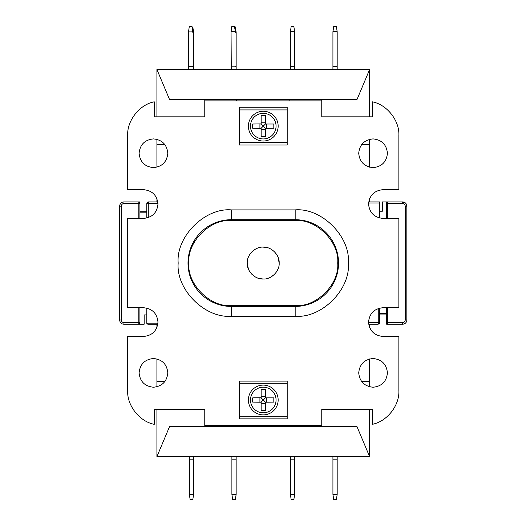 <?xml version="1.0" encoding="UTF-8"?>
<svg xmlns="http://www.w3.org/2000/svg" width="526" height="526" viewBox="0 0 526 526"><rect width="100%" height="100%" fill="white"/><g stroke="black" fill="none" stroke-linecap="round" stroke-linejoin="round"><path stroke-width="0.79" d="M276.065 126.141A12.802 12.802 0 0 1 263.263 138.936A12.802 12.802 0 0 1 250.468 126.141A12.802 12.802 0 0 1 263.263 113.34A12.802 12.802 0 0 1 276.065 126.141M263.263 141.027A14.892 14.892 0 0 1 248.377 126.141A14.892 14.892 0 0 1 263.263 111.249A14.892 14.892 0 0 1 278.155 126.141A14.892 14.892 0 0 1 263.263 141.027M261.113 123.991L262.855 125.727L262.855 126.549L263.677 126.549L265.42 128.291L266.61 128.265L266.61 124.011L273.816 124.011L265.498 124.011L265.393 115.588L261.139 115.588L261.139 123.906L252.717 124.011L252.631 126.141L252.717 128.265L261.1 128.291M273.816 124.011L273.816 128.265L265.393 128.37L265.393 136.688L261.139 136.688L261.139 129.481L265.393 129.481M252.717 128.265L261.139 128.37L261.139 136.688M259.923 128.265L259.923 124.011L261.106 124.011M265.42 123.991L263.677 125.727L262.855 125.727M262.855 126.549L261.113 128.291M276.065 399.997A12.802 12.802 0 0 1 263.263 412.798A12.802 12.802 0 0 1 250.468 399.997A12.802 12.802 0 0 1 263.263 387.195A12.802 12.802 0 0 1 276.065 399.997M263.263 414.882A14.892 14.892 0 0 1 248.377 399.997A14.892 14.892 0 0 1 263.263 385.104A14.892 14.892 0 0 1 278.155 399.997A14.892 14.892 0 0 1 263.263 414.882M261.113 397.847L262.855 399.589L262.855 400.404L263.677 400.404L265.42 402.147L266.61 402.12L266.61 397.866L273.816 397.866L265.498 397.866L265.393 389.444L261.139 389.444L261.139 397.761L252.717 397.866L252.631 399.997L252.717 402.12L261.1 402.147M273.816 397.866L273.816 402.12L265.393 402.226L265.393 410.543L261.139 410.543L261.139 403.337L265.393 403.337M252.717 402.12L261.139 402.226L261.139 410.543M259.923 402.12L259.923 397.866L261.106 397.866M265.42 397.847L263.677 399.589L262.855 399.589M262.855 400.404L261.113 402.147M148.273 217.626L148.273 203.509L146.813 203.509L147.28 202.385A1.598 1.598 45 0 1 148.404 201.912L148.273 203.509L157.971 203.509M139.101 153.257C139.995 144.584 144.781 139.798 153.46 138.903C162.133 139.798 166.92 144.584 167.814 153.257C166.92 161.936 162.133 166.716 153.46 167.616C144.781 166.722 139.995 161.936 139.101 153.257M373.072 167.616C364.4 166.722 359.613 161.936 358.719 153.257C359.613 144.584 364.4 139.798 373.072 138.903C381.751 139.798 386.531 144.584 387.432 153.257C386.538 161.936 381.751 166.716 373.072 167.616M358.719 372.875C359.613 364.202 364.4 359.416 373.072 358.515C381.751 359.416 386.531 364.202 387.432 372.875C386.538 381.547 381.751 386.334 373.072 387.235C364.4 386.334 359.613 381.547 358.719 372.875M153.46 387.235C144.781 386.334 139.995 381.547 139.101 372.875C139.995 364.202 144.781 359.416 153.46 358.515C162.133 359.416 166.92 364.202 167.814 372.875C166.92 381.547 162.133 386.334 153.46 387.235M259.016 278.458L263.204 279.017C255.176 279.628 246.641 271.1 247.253 263.066L248.371 268.937M249.179 270.666L251.928 274.348M255.603 277.097L257.332 277.899M247.253 263.013L247.253 263.066C246.648 255.038 255.169 246.503 263.204 247.115C271.238 246.503 279.766 255.031 279.161 263.066L278.037 257.194M259.016 247.674L257.332 248.233M255.603 249.041L251.928 251.79M249.179 255.465L248.371 257.194M369.62 116.831L369.62 69.504L156.912 69.504L156.912 116.831M369.62 139.324L369.62 167.196M369.62 198.618L369.62 201.912M369.62 324.22L369.62 327.514M369.62 358.936L369.62 386.814M369.62 409.3L369.62 456.627L156.912 456.627L156.912 409.3M156.912 358.936L156.912 386.814M156.912 324.22L156.912 327.514M156.912 139.324L156.912 167.196M156.912 198.618L156.912 201.912M369.62 69.504L356.976 99.552L321.761 99.552L321.761 100.88L204.772 100.88L204.772 116.831L154.256 116.831L154.256 101.814C139.62 104.536 126.937 120.572 127.667 135.445L127.667 189.682L143.618 189.682C152.297 190.583 157.077 195.37 157.978 204.042C157.083 212.714 152.297 217.501 143.618 218.402L127.667 218.402L127.667 307.736L143.618 307.736C152.297 308.63 157.077 313.417 157.978 322.09C157.083 330.769 152.297 335.555 143.618 336.449L127.667 336.449L127.667 390.687C126.937 405.559 139.614 421.602 154.256 424.318L154.256 409.3L204.772 409.3L204.772 426.586L169.556 426.586L156.912 456.627M156.912 69.504L169.556 99.552L204.772 99.552L204.772 100.88M369.62 456.627L356.976 426.586L236.68 426.586L236.68 425.251M369.62 144.749L361.507 144.749M369.62 381.383L361.507 381.383M321.761 100.88L321.761 116.831L372.276 116.831L372.276 101.814C386.919 104.536 399.596 120.572 398.866 135.445L398.866 189.682L382.915 189.682C374.236 190.583 369.449 195.37 368.555 204.042C369.449 212.714 374.236 217.501 382.915 218.402L398.866 218.402L398.866 307.736L382.915 307.736C374.236 308.63 369.449 313.417 368.555 322.09C369.449 330.769 374.236 335.555 382.915 336.449L398.866 336.449L398.866 390.687C399.596 405.559 386.912 421.602 372.276 424.318L372.276 409.3L321.761 409.3L321.761 426.586M188.518 31.895L189.281 26.576L191.937 26.556L192.772 31.869L188.518 31.895L188.742 69.504M192.772 32.283L192.772 31.869L192.772 32.283L193.607 32.283L193.607 66.848L192.983 66.848L192.976 66.434L188.722 66.46M193.607 69.504L193.607 66.848M231.059 31.639L231.821 26.313L234.478 26.3L235.313 31.613L231.059 31.639L231.282 69.504M235.313 32.283L235.313 31.613L235.313 32.283L236.148 32.283L236.148 66.848L235.523 66.848L235.516 66.177L231.262 66.204M236.148 69.504L236.148 66.848M337.179 69.504L337.179 66.315L332.925 66.315L332.925 69.504M337.179 31.751L332.925 31.751L333.727 26.431L336.384 26.431L337.179 31.751L337.179 66.315M294.639 69.504L294.639 31.751L293.843 26.431L291.18 26.431L290.385 31.751L290.385 69.504M332.925 31.751L332.925 66.315M189.353 456.627L189.353 494.381L190.149 499.7L192.805 499.7L193.607 494.381L193.607 456.627M231.894 456.627L231.894 459.816L236.148 459.816L236.148 456.627M236.148 459.816L236.148 494.381L235.346 499.7L232.689 499.7L231.894 494.381L236.148 494.381M231.894 459.816L231.894 494.381M290.385 456.627L290.385 494.381L291.18 499.7L293.843 499.7L294.639 494.381L294.639 456.627M332.925 456.627L332.925 459.816L337.179 459.816L337.179 456.627M337.179 459.816L337.179 494.381L336.384 499.7L333.727 499.7L332.925 494.381L337.179 494.381M332.925 459.816L332.925 494.381M236.148 32.283L235.346 26.964L234.583 26.964M192.003 26.964L192.805 26.964L193.607 32.283M189.353 494.381L193.607 494.381M290.385 494.381L294.639 494.381M294.639 31.751L290.385 31.751M267.399 278.458L269.075 277.899M270.811 277.097L274.487 274.348M277.235 270.666L278.037 268.937M277.235 255.465L274.487 251.79M270.805 249.041L269.075 248.233M267.399 247.674L263.204 247.115M294.639 66.315L290.385 66.315M192.983 66.848L192.976 66.434M235.523 66.848L235.516 66.177M279.161 263.066C279.766 271.1 271.238 279.628 263.204 279.017M189.353 459.816L193.607 459.816M290.385 459.816L294.639 459.816M138.831 201.912L139.896 203.509L139.896 201.912L123.945 201.912L123.945 203.509L138.831 203.509L138.831 201.912L139.896 202.977L139.896 218.402L139.896 203.509L138.831 203.509L138.831 218.402M146.813 314.916L144.15 314.916L144.15 324.22L138.831 324.22L138.831 322.622L139.896 322.622L139.896 307.736L139.896 323.155A1.065 1.065 0 0 1 138.831 324.22L123.945 324.22A4.254 4.254 0 0 1 119.691 319.966L121.289 319.966L121.289 206.166C121.453 204.568 122.341 203.68 123.945 203.509M295.171 305.606C316.31 307.44 339.546 284.204 337.712 263.066C339.546 241.934 316.31 218.691 295.171 220.525L231.361 220.525C210.222 218.691 186.986 241.927 188.821 263.066C186.986 284.204 210.222 307.44 231.361 305.606L295.171 305.606L295.171 306.428A43.362 43.362 0 0 0 338.534 263.066A43.362 43.362 0 0 0 295.171 219.704L295.171 209.894C321.59 207.599 350.638 236.641 348.35 263.066C350.638 289.484 321.596 318.532 295.171 316.244L231.361 316.244C204.943 318.532 175.894 289.491 178.183 263.066C175.894 236.647 204.936 207.599 231.361 209.894L295.171 209.894M121.289 206.166L119.691 206.166A4.254 4.254 0 0 1 123.945 201.912M119.691 306.369L119.159 306.369L119.159 311.957L119.691 311.957M119.691 297.979L119.159 297.979L119.159 304.968L119.691 304.968M119.691 291.509L119.159 291.509L119.159 296.579L119.691 296.579M119.159 291.509L119.159 290.286L119.691 290.286M119.691 283.645L119.159 283.645L119.159 288.892L119.691 288.892M119.159 283.645L119.159 282.6L119.691 282.6M119.691 280.68L119.159 280.68L119.159 281.2L119.691 281.2M119.159 280.68L119.159 278.405L119.691 278.405M119.691 271.942L119.159 271.942L119.159 277.005L119.691 277.005M119.159 271.942L119.159 270.719L119.691 270.719M119.691 263.026L119.159 263.026L119.159 269.319L119.691 269.319M119.691 246.253L119.159 246.253L119.159 249.745L119.691 249.745M119.691 252.191L119.159 252.191L119.159 253.243L119.691 253.243M119.159 252.191L119.159 249.745M119.691 239.784L119.159 239.784L119.159 244.853L119.691 244.853M119.159 239.784L119.159 238.561L119.691 238.561M119.691 231.045L119.159 231.045L119.159 237.167L119.691 237.167M119.159 231.045L119.691 230.875M119.691 223.359L119.159 223.359L119.159 229.474L119.691 229.474M119.159 223.359L119.691 223.182M119.691 206.166L119.691 319.966M119.691 303.916L119.159 303.916M119.159 299.024L119.691 299.024M119.159 290.464L119.691 290.464M119.159 296.408L119.691 296.408M119.159 296.23L119.691 296.23M119.159 295.882L119.691 295.882M119.159 295.356L119.691 295.356M119.159 294.481L119.691 294.481M119.159 293.436L119.691 293.436M119.159 292.384L119.691 292.384M119.691 290.99L119.159 290.99M119.691 290.641L119.159 290.641M119.159 288.544L119.691 288.544M119.159 288.366L119.691 288.366M119.159 287.84L119.691 287.84M119.159 286.966L119.691 286.966M119.159 286.091L119.691 286.091M119.159 285.394L119.691 285.394M119.159 284.52L119.691 284.52M119.691 283.126L119.159 283.126M119.691 282.778L119.159 282.778M119.159 270.89L119.691 270.89M119.159 276.834L119.691 276.834M119.159 276.656L119.691 276.656M119.159 276.308L119.691 276.308M119.159 275.782L119.691 275.782M119.159 274.914L119.691 274.914M119.159 273.862L119.691 273.862M119.159 272.816L119.691 272.816M119.691 271.416L119.159 271.416M119.691 271.068L119.159 271.068M119.159 268.97L119.691 268.97M119.159 247.299L119.691 247.299M119.159 238.738L119.691 238.738M119.159 244.682L119.691 244.682M119.159 244.505L119.691 244.505M119.159 244.156L119.691 244.156M119.159 243.63L119.691 243.63M119.159 242.756L119.691 242.756M119.159 241.71L119.691 241.71M119.159 240.658L119.691 240.658M119.691 239.264L119.159 239.264M119.691 238.909L119.159 238.909M119.159 236.989L119.691 236.989M119.159 236.292L119.691 236.292M119.159 235.595L119.691 235.595M119.159 234.543L119.691 234.543M119.159 233.846L119.691 233.846M119.159 232.624L119.691 232.624M119.691 231.92L119.159 231.92M119.691 231.223L119.159 231.223M119.159 229.303L119.691 229.303M119.159 228.6L119.691 228.6M119.159 227.903L119.691 227.903M119.159 226.857L119.691 226.857M119.159 226.154L119.691 226.154M119.159 224.931L119.691 224.931M119.691 224.234L119.159 224.234M119.691 223.537L119.159 223.537M239.337 107.265L287.196 107.265L287.196 145.018L239.337 145.018L239.337 107.265M239.337 418.874L239.337 381.12L287.196 381.12L287.196 418.874L239.337 418.874M379.719 308.091L379.719 322.622L379.253 323.753L378.128 324.22L378.253 322.622L379.719 322.622L378.128 324.22L368.713 324.22M146.813 218.04L146.813 203.509L148.404 201.912L157.82 201.912M379.719 218.04L379.719 201.912L368.713 201.912M157.82 324.22L147.872 324.22L146.813 323.155L157.938 323.155M321.761 425.251L204.772 425.251M405.592 203.161L402.587 201.912A4.254 4.254 0 0 1 406.841 206.166L406.841 319.966A4.254 4.254 0 0 1 402.587 324.22L387.695 324.22A1.065 1.065 0 0 1 386.636 323.155L386.636 324.22L387.695 324.22L387.695 307.736M387.695 218.402L387.695 203.509L402.587 203.509L402.587 201.912L382.382 201.912L382.382 211.222L379.719 211.222M387.695 201.912L386.636 202.977A1.065 1.065 0 0 1 387.695 201.912L387.695 203.509L386.636 203.509L386.636 202.977L386.636 218.402M386.636 307.736L386.636 323.155L386.636 322.622L402.587 322.622L402.587 324.22M402.587 203.509C404.192 203.68 405.079 204.568 405.244 206.166L406.841 206.166L406.552 204.634M406.545 204.601L405.717 203.286M379.719 322.622L379.299 323.707M147.99 201.971L148.404 201.912A1.598 1.598 45 0 0 147.28 202.385M146.813 308.091L146.813 323.155A1.065 1.065 0 0 0 147.122 323.911L147.122 323.911A1.065 1.065 0 0 1 146.813 323.155M147.872 324.22L147.122 323.911L147.872 324.22M386.636 314.916L379.719 314.916M146.813 211.222L139.896 211.222M321.761 99.552L204.772 99.552M289.852 99.552L289.852 100.88M289.852 425.251L289.852 426.586M236.68 100.88L236.68 99.552M236.68 426.586L204.772 426.586M165.026 144.749L156.912 144.749M165.026 381.383L156.912 381.383M248.377 126.141A14.892 14.892 0 0 1 263.263 111.249A14.892 14.892 0 0 1 278.155 126.141M263.677 126.549L263.677 125.727M261.139 122.795L265.393 122.795M248.377 399.997A14.892 14.892 0 0 1 263.263 385.104A14.892 14.892 0 0 1 278.155 399.997M263.677 400.404L263.677 399.589M261.139 396.65L265.393 396.65M123.945 324.22L123.945 322.622L138.831 322.622L138.831 307.736M123.945 322.622C122.341 322.458 121.453 321.57 121.289 319.966M295.171 220.525L295.171 219.704L231.361 219.704L231.361 220.525M295.171 316.244L295.171 306.428L231.361 306.428L231.361 316.244M231.361 305.606L231.361 306.428A43.362 43.362 0 0 1 187.999 263.066A43.362 43.362 0 0 1 231.361 219.704L231.361 209.894M405.244 206.166L405.244 319.966C405.079 321.57 404.192 322.458 402.587 322.622M378.253 308.512L378.253 322.622L368.562 322.622M239.337 142.355L287.196 142.355M287.196 109.921L239.337 109.921M379.719 202.977L368.594 202.977M287.196 383.776L239.337 383.776M239.337 416.211L287.196 416.211M405.244 319.966L406.841 319.966M139.896 212.813L146.813 212.813M386.636 313.318L379.719 313.318M138.831 324.22L139.896 323.155"/></g></svg>
